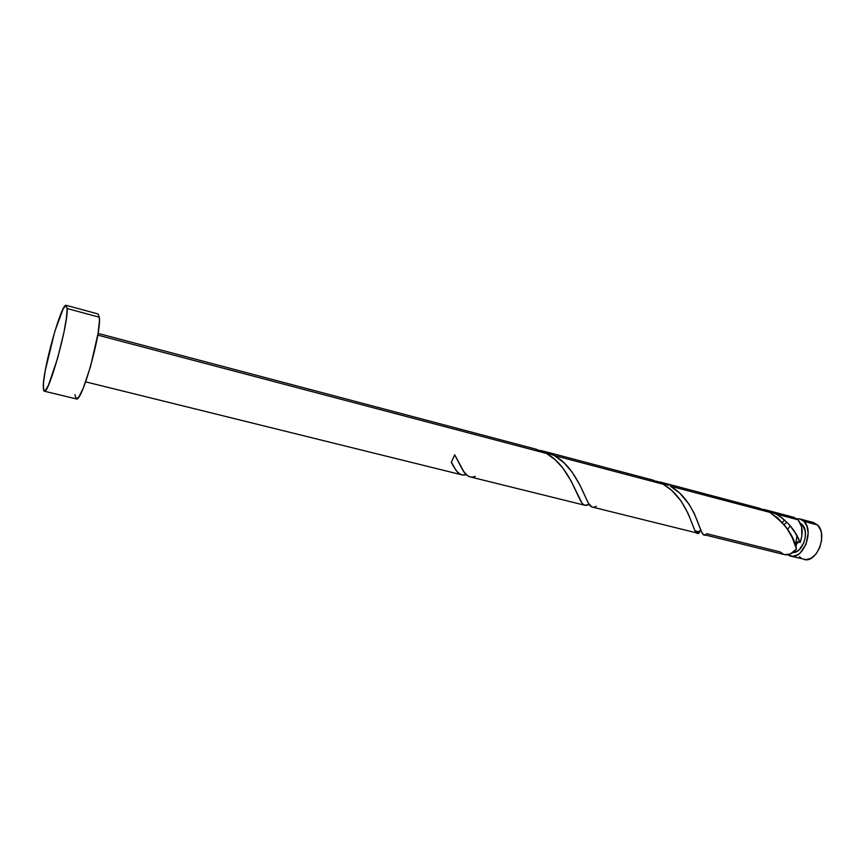 <?xml version="1.0" encoding="UTF-8"?>
<svg xmlns="http://www.w3.org/2000/svg" width="865" height="865" viewBox="0 0 865 865"><rect width="100%" height="100%" fill="white"/><g stroke="black" fill="none" stroke-linecap="round" stroke-linejoin="round"><path stroke-width="1.3" d="M804.018 521.379C814.581 530.84 802.958 560.304 790.437 556.087L787.593 554.779L792.686 556.325L797.79 554.735L800.244 552.908L806.083 544.182L808.148 533.121L807.002 526.385L804.018 521.379L817.544 524.947L804.018 521.379L799.682 518.881L796.816 518.719L799.93 518.935L804.018 521.379M803.974 559.428C816.614 563.677 828.227 534.397 817.544 524.947L820.561 529.931L821.404 533.132L821.566 540.333L819.706 547.642L816.117 553.892L811.381 558.109L806.234 559.677L790.437 556.087M797.854 541.295L795.465 545.729M802.201 524.612L800.817 524.244L802.201 524.612L800.374 523.217L802.201 524.612C809.954 531.586 802.655 553.362 792.881 552.54L795.184 552.184L799.184 549.794L803.834 542.82L805.326 536.96L805.229 531.186L802.201 524.612M67.167 308.546C68.465 323.759 48.57 395.197 44.245 391.175L43.25 386.947C42.85 369.42 61.599 302.447 66.194 305.345L67.167 308.546L99.345 317.228L67.167 308.546L66.443 318.017L63.923 332.398L57.685 358.013L48.483 385.163L45.185 390.775L44.104 391.121L43.455 389.812L43.499 382.654L45.261 370.523L54.852 331.241L63.264 308.632L66.021 305.323L67.167 308.546M44.245 391.175L76.315 398.906C81.656 403.133 101.638 332.549 99.345 317.228L98.037 313.963L99.345 317.228L99.399 321.25L98.059 333.36L90.587 366.328L83.278 388.082L79.061 396.613L76.304 398.895M475.242 476.312C470.063 478.518 465.554 475.826 461.737 468.225L454.687 454.806L451.325 462.418L455.304 469.263C458.439 474.193 462.083 475.977 466.267 474.604L462.634 474.993L459.672 473.901L456.915 471.393L453.249 465.943L451.325 462.418L454.687 454.806L463.77 471.522L467.23 475.458L469.663 476.766L584.891 505.268L582.675 503.895L580.458 500.705L571.127 481.026L562.769 467.965L555.287 459.856L546.507 453.465L97.767 335.112L546.507 453.465L535.543 449.054M546.507 453.465C568.186 465.316 576.858 495.85 581.94 503.041C583.767 505.56 586.07 506.047 588.86 504.49L584.891 505.268M799.325 540.679L800.125 542.582C803.358 533.067 802.666 525.477 798.071 519.811L776.175 514.037L782.403 518.167L789.55 525.012L795.205 532.775L799.325 540.679M784.479 554.616C788.675 555.471 792.675 553.611 796.47 549.026L792.21 537.511L786.199 527.239L777.624 517.854L769.699 512.329L670.256 486.108L679.717 493.05L689.059 504.209L694.411 513.767L701.483 531.813L703.494 534.548L784.479 554.616M694.93 530.786L698.585 531.683L694.93 530.786M591.855 506.944L697.006 532.991L695.071 531.067L688.053 513.367L681.058 500.965L671.77 490.39L663.185 484.238L554.27 455.509L563.948 462.732L571.992 471.944L579.604 484.497L588.319 503.116L591.855 506.944M699.071 532.516L697.709 533.024M774.662 513.237L798.071 519.811L794.005 517.367L766.195 510.015L774.662 513.237M795.843 546.669L796.579 543.977C798.071 542.15 799.249 541.685 800.125 542.582L800.125 542.582C796.06 531.197 788.069 521.682 776.175 514.037L762.908 509.29L766.195 510.015M783.679 554.368L780.057 551.892L706.597 533.673C699.569 543.653 700.045 503.181 670.256 486.108L769.699 512.329L759.113 508.155M784.652 520.049L782.295 522.417M668.721 485.276L656.513 481.189L668.721 485.276M596.234 506.317C592.925 508.274 590.2 507.052 588.059 502.651C583.324 493.061 574.014 466.267 554.27 455.509L539.987 450.427L543.934 451.271L554.27 455.509L663.185 484.238L652.405 479.945M795.843 546.896L796.579 543.977L798.298 542.333M800.125 542.582L801.844 536.17L801.596 526.763L798.071 519.811L793.984 517.367M793.756 517.313L791.302 517.119M784.436 554.606L790.188 554.065L796.47 549.026C793.929 535.63 784.998 523.401 769.699 512.329M76.142 398.841L74.931 394.624M784.123 524.547L786.934 522.19M790.253 525.833L787.647 529.337M796.968 535.835L795.508 545.058M810.678 522.233L813.165 522.438M813.392 522.492L817.544 524.947L813.414 522.503L799.963 518.946M801.477 558.368L799.476 556.703M663.185 484.238C692.962 501.332 692.638 541.966 699.861 532.007M461.824 474.842L85.657 381.854M660.092 481.978L759.697 508.306M543.934 451.271L652.999 480.097M98.048 333.403L536.149 449.205M66.216 305.345L98.037 313.963M455.304 469.263L451.443 462.202M581.94 503.041L574.717 488.336M700.737 529.953L697.287 532.991L696.498 532.332"/></g></svg>
